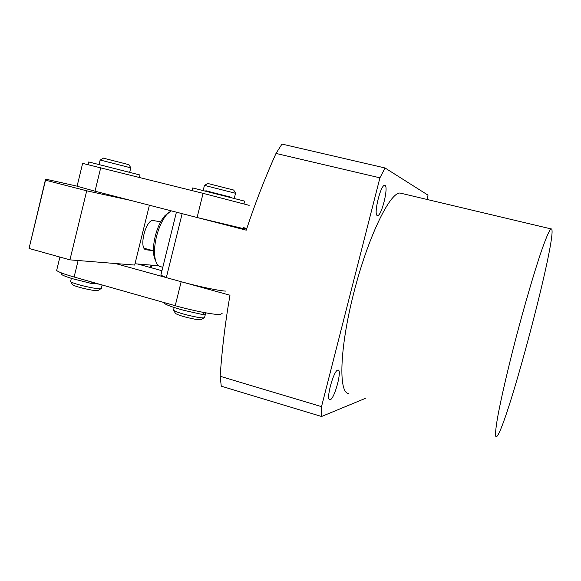 <?xml version="1.0" encoding="UTF-8"?>
<svg xmlns="http://www.w3.org/2000/svg" width="581" height="581" viewBox="0 0 581 581"><rect width="100%" height="100%" fill="white"/><g stroke="black" fill="none" stroke-linecap="round" stroke-linejoin="round"><path stroke-width="0.87" d="M171.097 210.816L166.994 214.251C162.477 219.553 158.969 227.033 156.471 236.699C154.19 246.424 153.9 254.384 155.592 260.578C156.725 264.253 158.468 266.301 160.814 266.73L162.796 267.275M168.679 212.544L164.873 215.725C160.734 220.577 157.516 227.425 155.236 236.249C153.152 245.138 152.89 252.423 154.444 258.109L155.773 261.167M160.632 221.957L159.564 221.673M144.168 248.283L153.442 250.789M115.336 263.513L181.17 281.72L175.222 305.708C192.376 310.624 214.164 314.873 220.105 314.532L222.116 313.479M181.17 281.72C198.375 286.52 220.112 291.037 225.958 291.103M161.954 270.695L137.523 263.97M175.222 305.708L74.114 277.021L78.13 260.52M56.836 269.686L56.647 270.463C58.151 271.915 63.968 274.101 74.114 277.021M82.633 163.37L203.089 193.342L249.162 205.34M203.089 193.342L197.097 217.512L243.345 228.594M197.097 217.512L95.008 191.207L100.731 167.698M77.084 186.232L95.008 191.207M231.732 197.576L205.877 190.735M231.775 197.402L205.856 190.815M235.639 193.313L204.447 185.39M173.581 309.826L173.617 310.363C177.372 312.52 184.961 314.749 196.378 317.059C201.832 318.018 204.599 318.156 204.672 317.487M205.151 313.217L205.827 312.854M235.617 193.27L233.685 190.045L207.751 183.465M175.389 313.239L175.564 313.522C178.694 315.338 185.012 317.204 194.504 319.114C199.043 319.899 201.353 320.008 201.433 319.441L204.047 317.865M130.863 167.858L100.15 160.015M70.664 281.189L70.7 281.705C72.102 282.707 76.046 284.044 82.531 285.721C93.911 288.43 100.186 289.331 101.355 288.43M130.841 167.822L128.931 164.677L103.396 158.155M72.465 284.487L72.647 284.763C73.823 285.612 77.099 286.731 82.487 288.132C91.951 290.377 97.187 291.117 98.189 290.355L100.753 288.801M93.89 283.085L97.1 283.543M93.817 283.375L99.431 284.203M61.571 273.673L61.426 274.29C62.414 275.307 66.256 276.817 72.945 278.822L91.58 283.506L93.737 283.71L93.991 282.664M139.411 177.387L139.999 175.004L88.755 161.968M243.976 203.837L244.652 201.142L192.747 187.961M77.099 186.167L45.579 179.13L45.521 180.175L86.714 190.808L130.798 200.43M149.397 205.224L134.683 265.067L69.931 259.86L86.714 190.808M69.931 259.86L29.05 248.45L45.521 180.175M29.05 248.45L45.579 179.13M157.19 264.144L156.834 265.582L135.003 263.767M160.668 221.877L153.442 220.555C145.766 218.696 138.249 249.387 146.259 249.801L152.454 250.527M156.834 265.582L158.475 265.611M148.765 267.064L151.234 267.405L151.786 265.161M164.3 302.614L164.22 303.209C166.013 304.894 172.76 307.32 184.475 310.486L203.481 314.735L204.766 314.771L205.267 312.752M402.466 193.618L399.968 193.023C389.517 192.761 367.744 237.89 353.735 293.071C339.616 348.244 338.345 393.141 348.651 393.526M497.183 436.099L496.239 436.919C494.968 436.542 495.455 429.853 497.699 416.846C501.134 398.159 507.997 368.492 516.356 336.486C524.817 304.422 533.859 273.549 540.708 253.113C545.668 238.726 549.074 230.65 550.926 228.878L551.645 228.994C557.186 236.721 508.302 422.3 497.183 436.099M337.815 370.097L338.12 370.068C342.274 369.857 334.605 398.719 330.248 399.699L329.812 399.75C325.621 399.997 333.603 370.402 337.815 370.097M384.992 185.441C388.798 186.77 381.608 216.045 377.614 215.551L377.316 215.507C373.322 214.897 380.548 184.867 384.586 185.354L384.992 185.441M427.434 199.544L427.986 195.129L385.036 167.974L379.923 177.83L321.518 406.642L220.148 376.263L221.267 386.176L321.576 416.497L365.267 398.413M220.148 376.263C222.036 349.065 225.312 322.056 229.974 295.221L166.326 277.616L182.151 213.655L246.25 230.17C254.798 204.221 264.711 178.643 275.997 153.435L379.923 177.83M321.518 406.642L321.576 416.497M275.997 153.435L281.981 144.081L385.036 167.974M246.591 229.125L243.417 228.311M166.326 277.616L160.85 275.169L176.413 212.181M91.58 283.506L91.929 282.075M170.4 210.634L170.226 211.346M146.361 249.815L145.635 249.619M151.009 265.096L150.45 267.369M203.481 314.735L204.033 312.52M154.444 258.109L155.592 260.578M243.584 227.65L246.794 228.478M164.873 215.725L166.994 214.251M59.901 257.056L56.647 270.463M82.647 163.305L77.055 186.348M234.39 197.939L235.545 193.306M204.606 317.357L205.674 313.094M203.292 190.031L204.461 185.324M173.487 310.218L174.162 307.502M207.853 183.4L204.635 185.354M175.564 313.522L173.617 310.363M99.097 164.343L100.164 159.957M70.57 281.574L71.354 278.343M103.491 158.097L100.331 159.986M72.647 284.763L70.7 281.705M129.723 172.158L130.776 167.851M101.29 288.321L102.111 284.966M61.426 274.29L61.724 273.041M88.123 164.576L88.77 161.896M192.093 190.59L192.761 187.895M145.729 249.656L146.259 249.801M164.22 303.209L164.365 302.628M399.968 193.023L550.926 228.878M377.614 215.551L377.207 215.457"/></g></svg>
